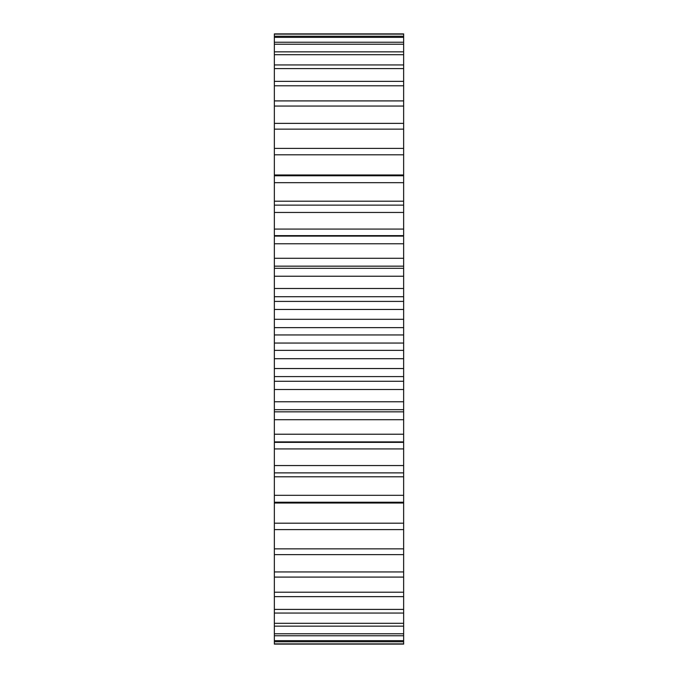 <?xml version="1.0" encoding="UTF-8"?>
<svg xmlns="http://www.w3.org/2000/svg" width="678" height="678" viewBox="0 0 678 678"><rect width="100%" height="100%" fill="white"/><g stroke="black" fill="none" stroke-linecap="round" stroke-linejoin="round"><path stroke-width="1.02" d="M274.353 236.817L274.353 334.949L403.647 334.949L403.647 441.183M274.353 334.949L274.353 343.051L403.647 343.051M274.353 327.644L403.647 327.644L403.647 334.949M274.353 343.051L274.353 350.356L403.647 350.356M274.353 350.356L274.353 441.183M274.353 442.37L274.353 644.1L403.647 644.1L403.647 442.37L274.353 442.37M274.353 33.9L274.353 235.63L403.647 235.63L403.647 33.9L274.353 33.9M403.647 236.817L403.647 327.644M274.353 319.304L403.647 319.304M274.353 358.696L403.647 358.696M274.353 309.465L403.647 309.465M274.353 368.535L403.647 368.535M274.353 301.413L403.647 301.413M274.353 376.587L403.647 376.587M274.353 296.735L403.647 296.735M274.353 381.265L403.647 381.265M274.353 288.489L403.647 288.489M274.353 389.511L403.647 389.511M274.353 276.234L403.647 276.234M274.353 401.766L403.647 401.766M274.353 268.327L403.647 268.327M274.353 409.673L403.647 409.673M274.353 258.293L403.647 258.293M274.353 419.707L403.647 419.707M274.353 243.766L403.647 243.766M274.353 434.234L403.647 434.234M274.353 236.105L403.647 236.105M274.353 441.895L403.647 441.895M274.353 229.079L403.647 229.079M274.353 448.921L403.647 448.921M274.353 212.451L403.647 212.451M274.353 465.549L403.647 465.549M274.353 205.129L403.647 205.129M274.353 472.871L403.647 472.871M274.353 201.188L403.647 201.188M274.353 476.812L403.647 476.812M274.353 182.679L403.647 182.679M274.353 495.321L403.647 495.321M274.353 175.772L403.647 175.772M274.353 502.229L403.647 502.229M274.353 174.983L403.647 174.983M274.353 503.017L403.647 503.017M274.353 154.796L403.647 154.796M274.353 523.204L403.647 523.204M274.353 148.406L403.647 148.406M274.353 529.594L403.647 529.594M274.353 129.151L403.647 129.151M274.353 548.849L403.647 548.849M274.353 123.354L403.647 123.354M274.353 554.646L403.647 554.646M274.353 106.056L403.647 106.056M274.353 571.944L403.647 571.944M274.353 100.912L403.647 100.912M274.353 577.088L403.647 577.088M274.353 85.792L403.647 85.792M274.353 592.208L403.647 592.208M274.353 81.36L403.647 81.36M274.353 596.64L403.647 596.64M274.353 68.597L403.647 68.597M274.353 609.403L403.647 609.403M274.353 64.944L403.647 64.944M274.353 613.056L403.647 613.056M274.353 54.689L403.647 54.689M274.353 623.311L403.647 623.311M274.353 51.85L403.647 51.85M274.353 626.15L403.647 626.15M274.353 44.223L403.647 44.223M274.353 633.777L403.647 633.777M274.353 42.239L403.647 42.239M274.353 635.761L403.647 635.761M274.353 37.341L403.647 37.341M274.353 640.659L403.647 640.659M274.353 36.231L403.647 36.231M274.353 641.769L403.647 641.769M274.353 34.12L403.647 34.12M274.353 643.88L403.647 643.88M403.647 266.166L274.353 266.166M403.647 411.834L274.353 411.834"/></g></svg>
